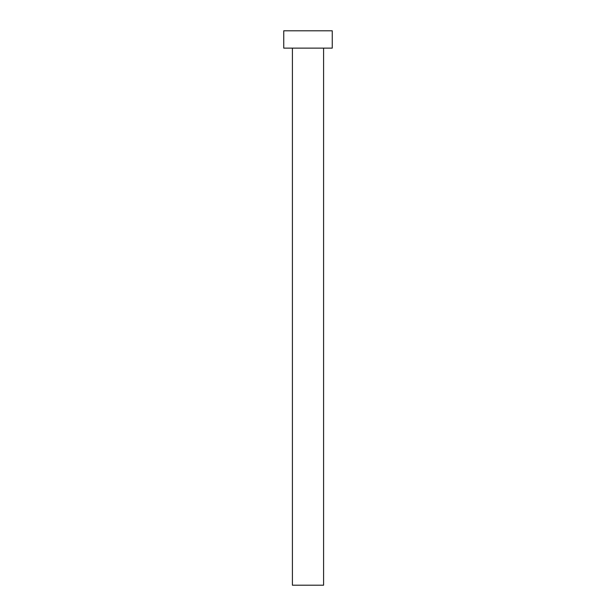 <?xml version="1.0" encoding="UTF-8"?>
<svg xmlns="http://www.w3.org/2000/svg" width="616" height="616" viewBox="0 0 616 616"><rect width="100%" height="100%" fill="white"/><g stroke="black" fill="none" stroke-linecap="round" stroke-linejoin="round"><path stroke-width="0.46" stroke-dasharray="3.08 2.31" d="M323.593 48.125L283.745 48.125L323.593 48.125M283.745 30.8L332.255 30.8L283.745 30.8M323.593 585.2L292.408 585.2L323.593 585.2"/><path stroke-width="0.92" d="M292.408 48.125L292.408 585.2L323.593 585.2L323.593 48.125L323.593 585.2L292.408 585.2L292.408 48.125M283.745 30.8L283.745 48.125L332.255 48.125L332.255 30.8L283.745 30.8L283.745 48.125L332.255 48.125L332.255 30.8L283.745 30.8"/></g></svg>
